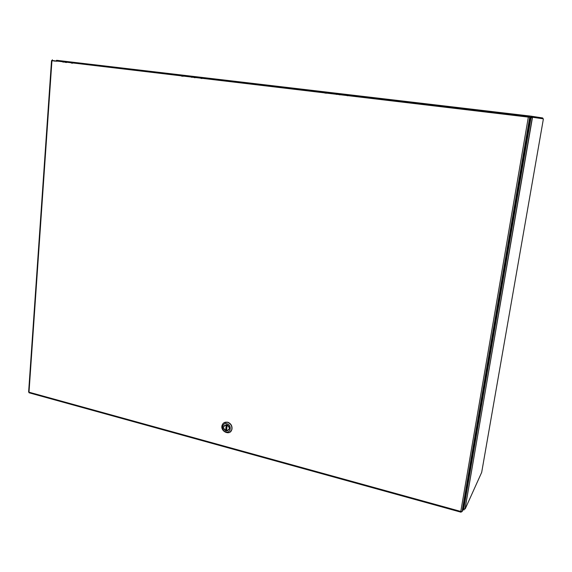 <?xml version="1.0" encoding="UTF-8"?>
<svg xmlns="http://www.w3.org/2000/svg" width="572" height="572" viewBox="0 0 572 572"><rect width="100%" height="100%" fill="white"/><g stroke="black" fill="none" stroke-linecap="round" stroke-linejoin="round"><path stroke-width="0.86" d="M463.542 508.865L464.171 509.194L464.014 509.988L463.542 508.865M530.823 117.41L531.731 116.273L531.61 117.138L530.516 117.639L531.023 117.732M57.565 60.41L56.506 60.317L56.428 61.311M542.664 118.747L542.699 117.961L531.731 116.273M531.61 117.138L543.4 118.854L481.681 472.386L465.215 508.887M463.384 508.436L463.999 509.109L465.029 508.851M532.661 117.253L532.41 117.853L531.317 117.653L530.43 118.154M465.079 508.865L532.246 117.839M531.552 117.71L531.767 117.153M513.155 115.308L513.32 114.965L513.506 115.351M504.282 114.257L504.461 113.914L504.661 114.3M500.857 113.849L504.418 113.914M488.717 112.419L487.308 112.248M347.047 95.667L347.826 95.76M339.275 94.752L340.075 94.845M336.272 94.394L339.475 94.437M325.968 93.179L324.739 93.029M200.894 78.393L202.002 78.521M194.03 77.578L195.152 77.713M191.37 77.263L194.28 77.291M182.575 76.226L181.481 76.097M71.307 63.07L72.665 63.227M65.194 62.348L66.559 62.512M62.827 62.069L65.487 62.083M55.269 61.175L54.297 61.061M201.251 78.107L336.486 94.073M185.621 75.49L329.036 92.364L328.929 93.172M328.6 92.306L328.5 93.122M339.553 94.437L347.254 95.345M347.318 95.352L501 113.499M184.956 76.176L185.028 75.404L185.621 75.483L185.55 76.248L184.956 76.183L191.641 76.977M57.515 61.125L57.565 60.396L58.287 60.489L58.237 61.225L57.515 61.133L63.142 61.797M529.4 116.852L529.55 115.973L529.064 115.894L528.335 117.103L530.623 117.024L463.291 508.994L462.09 511.625L460.789 511.447L461.046 512.219L461.375 511.647M329.029 92.371L491.763 111.526L491.62 112.398M185.55 76.255L71.729 62.813M194.387 77.299L201.165 78.099M504.454 113.907L513.291 114.951M513.32 114.958L529.207 116.831M52.367 60.832L58.237 61.225M65.616 62.091L71.614 62.798M491.548 111.49L491.405 112.362M528.478 116.738L52.324 60.518L52.374 59.774L51.938 60.782L29.008 392.192L28.621 392.034L51.523 60.589M528.457 117.096L529.064 115.894M51.938 60.475L528.335 117.103L460.789 511.447L29.008 392.192L29.065 392.785L460.925 512.176M54.647 61.047L52.309 60.589M461.232 511.611L461.096 512.147M528.485 117.088L529.829 116.902L462.09 511.625M226.562 430.28L225.582 430.63L226.255 424.789L223.659 426.605C223.345 428.364 223.981 429.701 225.582 430.63M226.255 424.789L225.79 430.644M227.177 424.946L226.583 430.902L229.193 429.057C229.494 427.305 228.85 425.976 227.256 425.053M226.583 430.902L227.177 424.996M226.383 430.216L226.991 424.874M230.223 431.96L231.932 429.465C232.425 425.947 231.002 423.516 227.67 422.179L223.859 422.844M227.506 422.293C230.838 423.63 232.261 426.061 231.767 429.586C230.251 436.086 220.027 431.517 222.1 425.296C223.044 422.801 224.846 421.8 227.506 422.293M225.947 431.924C220.899 430.766 221.864 422.229 226.884 423.759C231.967 424.91 230.966 433.49 225.947 431.924M226.777 424.746C222.758 425.804 222.522 427.863 226.062 430.945C230.087 429.894 230.323 427.827 226.777 424.746M227.584 430.787L229.258 429.029C229.551 426.998 228.728 425.597 226.812 424.824L224.074 425.754M225.74 430.659L226.491 430.866M58.287 60.496L185.028 75.418M491.763 111.533L528.978 115.916M529.55 115.98L531.767 116.245M530.895 117.374L531.667 117.467L530.887 117.382M531.674 116.667L531.281 116.616M532.403 117.889L465.015 508.951M463.742 508.951L530.988 117.739M531.317 116.574L531.052 117.296M463.792 509.924L462.97 509.695M531.259 116.638L531.674 116.688M487.337 112.248L489.196 112.477M325.003 93.021L326.512 93.243M181.825 76.083L183.176 76.298M528.614 116.924L529.036 116.059M460.839 511.976L460.846 511.475M462.026 511.675L529.765 116.945M227.17 424.989L226.498 430.845"/></g></svg>
